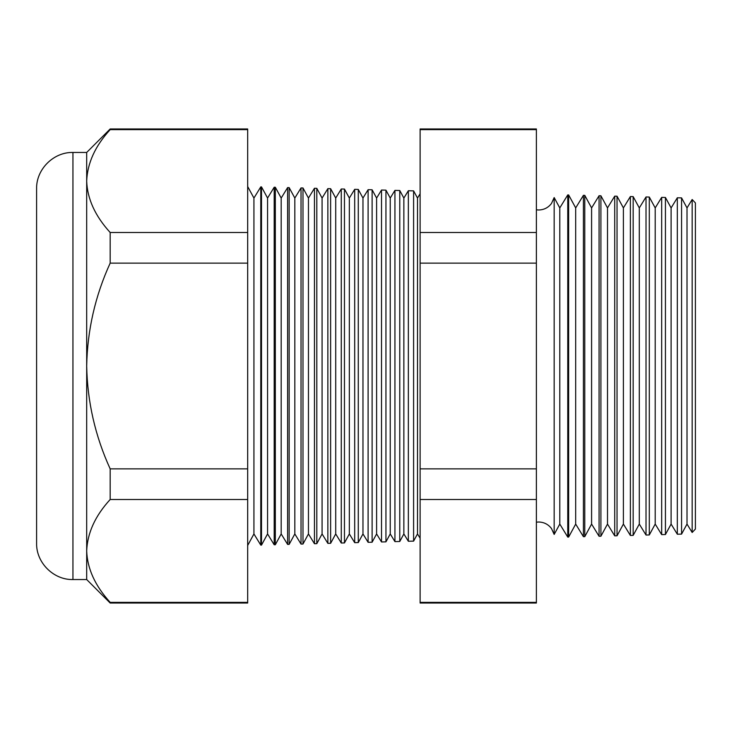 <?xml version="1.0" encoding="UTF-8"?>
<svg xmlns="http://www.w3.org/2000/svg" width="732" height="732" viewBox="0 0 732 732"><rect width="100%" height="100%" fill="white"/><g stroke="black" fill="none" stroke-linecap="round" stroke-linejoin="round"><path stroke-width="1.1" d="M554.17 534.433L559.788 524.075L559.788 207.925L554.17 197.567L554.17 534.433L551.48 528.513C548.241 524.304 543.958 522.136 538.651 522.008L536.382 522.163M692.161 199.516L695.4 202.929L695.4 529.071L692.161 532.484L692.161 199.516L687.009 207.925L687.009 524.075L681.565 534.104L677.32 534.214L677.32 197.786L671.107 207.925L671.107 524.075L665.434 534.525L661.673 534.625L661.673 197.375L655.204 207.925L655.204 524.075L649.302 534.946L646.017 535.037L646.017 196.963L639.301 207.925L639.301 524.075L633.171 535.376L630.371 535.449L630.371 196.551L623.399 207.925L623.399 524.075L617.039 535.797L614.715 535.851L614.715 196.149L607.496 207.925L607.496 524.075L600.908 536.217L599.069 536.263L599.069 195.737L591.593 207.925L591.593 524.075L584.777 536.638L583.413 536.675L583.413 195.325L575.691 207.925L575.691 524.075L568.645 537.059L567.767 537.087L567.767 194.913L559.788 207.925M687.009 207.925L681.565 197.896L681.565 534.104M671.107 207.925L665.434 197.475L665.434 534.525M655.204 207.925L649.302 197.054L649.302 534.946M639.301 207.925L633.171 196.624L633.171 535.376M623.399 207.925L617.039 196.203L617.039 535.797M607.496 207.925L600.908 195.783L600.908 536.217M591.593 207.925L584.777 195.362L584.777 536.638M575.691 207.925L568.645 194.941L568.645 537.059M420.113 193.797L417.496 198.061L417.496 533.939L413.598 541.122L408.346 541.259L408.346 190.741L403.863 198.061L403.863 533.939L399.773 541.488L394.932 541.607L394.932 190.393L390.238 198.061L390.238 533.939L385.947 541.845L381.518 541.964L381.518 190.036L376.605 198.061L376.605 533.939L372.112 542.211L368.105 542.311L368.105 189.689L362.971 198.061L362.971 533.939L358.287 542.568L354.691 542.668L354.691 189.332L349.347 198.061L349.347 533.939L344.461 542.934L341.277 543.016L341.277 188.984L335.714 198.061L335.714 533.939L330.635 543.29L327.863 543.364L327.863 188.636L322.08 198.061L322.08 533.939L316.81 543.656L314.449 543.72L314.449 188.28L308.456 198.061L308.456 533.939L302.984 544.022L301.026 544.068L301.026 187.932L294.822 198.061L294.822 533.939L289.158 544.379L287.612 544.416L287.612 187.584L281.189 198.061L281.189 533.939L275.323 544.745L274.198 544.773L274.198 187.227L267.564 198.061L267.564 533.939L261.498 545.102L260.784 545.12L260.784 186.88L253.931 198.061L253.931 533.939L247.672 545.468M417.496 198.061L413.598 190.878L413.598 541.122M403.863 198.061L399.773 190.512L399.773 541.488M390.238 198.061L385.947 190.155L385.947 541.845M376.605 198.061L372.112 189.789L372.112 542.211M362.971 198.061L358.287 189.432L358.287 542.568M349.347 198.061L344.461 189.066L344.461 542.934M335.714 198.061L330.635 188.71L330.635 543.29M322.08 198.061L316.81 188.344L316.81 543.656M308.456 198.061L302.984 187.978L302.984 544.022M294.822 198.061L289.158 187.621L289.158 544.379M281.189 198.061L275.323 187.255L275.323 544.745M267.564 198.061L261.498 186.898L261.498 545.102M72.944 579.543C53.528 580.046 36.097 562.615 36.6 543.199L36.6 188.801C36.097 169.385 53.528 151.954 72.944 152.457L72.944 579.543L86.687 579.543L110.175 603.031L110.175 602.372L247.672 602.372L247.672 603.031L110.175 603.031M72.944 152.457L86.687 152.457L86.687 366C87.373 401.804 95.197 436.089 110.175 468.873L110.175 499.498C95.233 515.786 87.401 532.933 86.687 550.931C87.318 568.737 95.151 585.875 110.175 602.372M86.687 152.457L110.175 128.969L247.672 128.969L247.672 499.498L110.175 499.498M247.672 499.498L247.672 602.372M247.672 468.873L110.175 468.873M247.672 263.127L110.175 263.127C95.206 295.847 87.383 330.141 86.687 366L86.687 579.543M247.672 232.501L110.175 232.501L110.175 263.127M247.672 129.628L110.175 129.628C95.233 145.924 87.401 163.071 86.687 181.069C87.318 198.866 95.151 216.013 110.175 232.501M110.175 128.969L110.175 129.628M536.382 128.969L536.382 603.031L420.113 603.031L420.113 128.969L536.382 128.969M536.382 129.628L420.113 129.628M536.382 232.501L420.113 232.501M536.382 263.127L420.113 263.127M536.382 468.873L420.113 468.873M536.382 499.498L420.113 499.498M536.382 602.372L420.113 602.372M554.17 197.567L551.48 203.487C548.241 207.696 543.958 209.864 538.651 209.993L536.382 209.837M253.931 198.061L247.672 186.532M413.598 190.878L408.346 190.741M681.565 197.896L677.32 197.786M261.498 186.898L260.784 186.88M275.323 187.255L274.198 187.227M289.158 187.621L287.612 187.584M302.984 187.978L301.026 187.932M316.81 188.344L314.449 188.28M330.635 188.71L327.863 188.636M344.461 189.066L341.277 188.984M358.287 189.432L354.691 189.332M372.112 189.789L368.105 189.689M385.947 190.155L381.518 190.036M399.773 190.512L394.932 190.393M568.645 194.941L567.767 194.913M584.777 195.362L583.413 195.325M600.908 195.783L599.069 195.737M617.039 196.203L614.715 196.149M633.171 196.624L630.371 196.551M649.302 197.054L646.017 196.963M665.434 197.475L661.673 197.375M253.931 533.939L260.784 545.12M267.564 533.939L274.198 544.773M281.189 533.939L287.612 544.416M294.822 533.939L301.026 544.068M308.456 533.939L314.449 543.72M322.08 533.939L327.863 543.364M335.714 533.939L341.277 543.016M349.347 533.939L354.691 542.668M362.971 533.939L368.105 542.311M376.605 533.939L381.518 541.964M390.238 533.939L394.932 541.607M403.863 533.939L408.346 541.259M417.496 533.939L420.113 538.203M559.788 524.075L567.767 537.087M575.691 524.075L583.413 536.675M591.593 524.075L599.069 536.263M607.496 524.075L614.715 535.851M623.399 524.075L630.371 535.449M639.301 524.075L646.017 535.037M655.204 524.075L661.673 534.625M671.107 524.075L677.32 534.214M687.009 524.075L692.161 532.484"/></g></svg>
